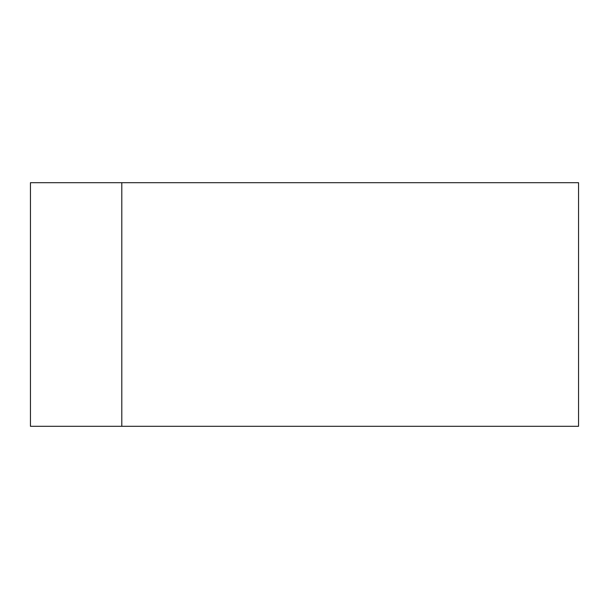 <?xml version="1.0" encoding="UTF-8"?>
<svg xmlns="http://www.w3.org/2000/svg" width="609" height="609" viewBox="0 0 609 609"><rect width="100%" height="100%" fill="white"/><g stroke="black" fill="none" stroke-linecap="round" stroke-linejoin="round"><path stroke-width="0.91" d="M121.8 426.3L578.55 426.3L578.55 182.7L121.8 182.7L121.8 426.3L30.45 426.3L30.45 182.7L121.8 182.7"/></g></svg>
